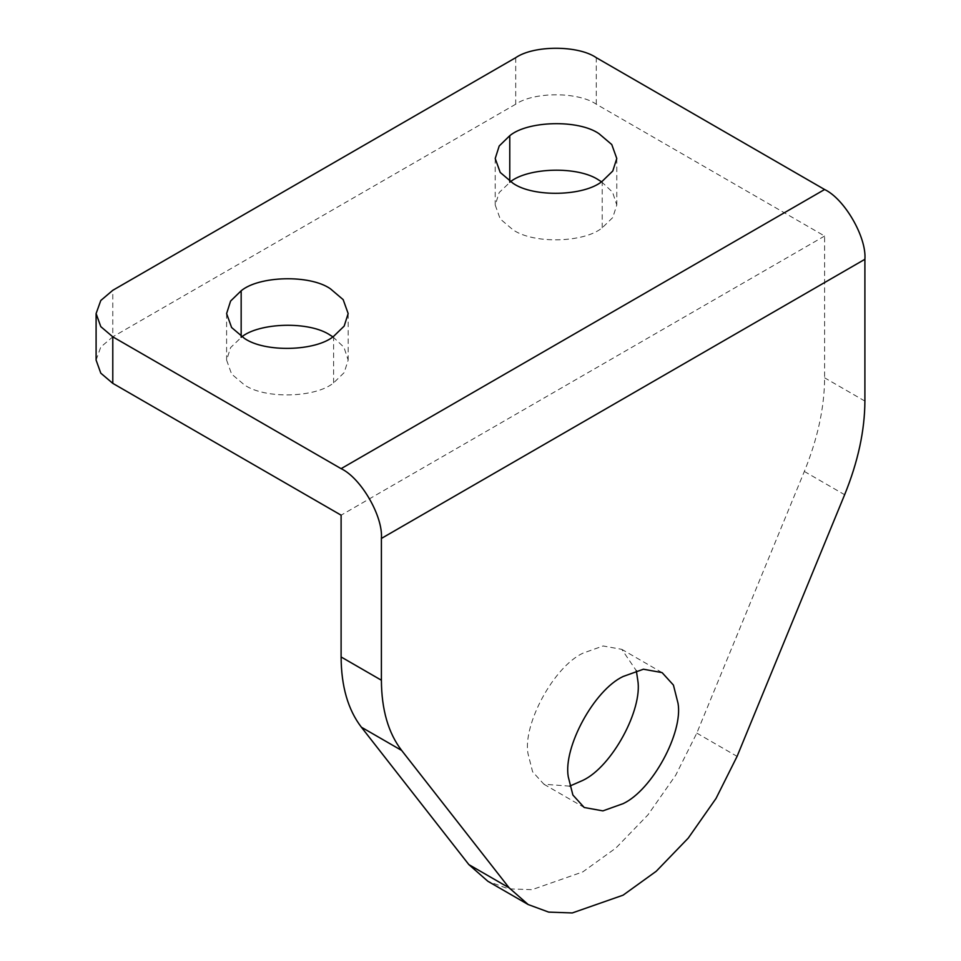 <?xml version="1.0" encoding="UTF-8"?>
<svg xmlns="http://www.w3.org/2000/svg" width="961" height="961" viewBox="0 0 961 961"><rect width="100%" height="100%" fill="white"/><g stroke="black" fill="none" stroke-linecap="round" stroke-linejoin="round"><path stroke-width="0.72" stroke-dasharray="4.8 3.6" d="M601.502 181.749L612.565 192.176L616.782 205.017L612.782 217.534L602.211 227.805C584.432 242.689 533.643 244.202 513.018 229.823L500.213 218.952L495.215 205.017L499.215 192.5L510.495 181.749M332.89 336.83L343.954 347.257L348.17 360.099L344.17 372.616L333.599 382.886C315.821 397.77 265.032 399.283 244.406 384.905L231.601 374.033L226.604 360.099L230.604 347.582L241.884 336.83M569.681 786.134L543.926 784.236L532.598 771.767L527.961 753.472C522.832 724.21 553.692 666.886 582.859 653.204L603.124 645.972L621.791 649.348L636.326 670.706M515.709 57.684L515.709 104.208C533.835 91.667 578.162 91.667 596.288 104.208L824.61 236.034L824.61 377.817C824.454 407.404 817.703 438.612 804.333 471.455L696.797 733.111L675.739 775.179L647.978 814.832L615.929 848.01L582.798 871.903L531.998 889.682L508.393 888.841L487.888 881.285M96.1 360.099L100.785 347.029L112.785 336.83L112.785 290.306M824.61 236.034L341.107 515.18M515.709 104.208L112.785 336.83M602.211 227.805L602.211 181.281M509.774 182.23L509.774 181.281M333.599 382.886L333.599 336.362M241.163 337.311L241.163 336.362M596.288 104.208L596.288 57.684M864.9 401.085L824.61 377.817M804.333 471.455L844.635 494.723M696.797 733.111L737.087 756.379M495.215 158.493L495.215 205.017M616.782 158.493L616.782 205.017M226.604 313.574L226.604 360.099M348.17 313.574L348.17 360.099M543.926 784.236L584.216 807.492M662.093 672.616L621.791 649.348"/><path stroke-width="1.44" d="M602.211 181.281C584.432 196.164 533.643 197.678 513.018 183.299L500.213 172.427L495.215 158.493L499.215 145.964L509.774 135.693C527.565 120.81 578.342 119.296 598.979 133.675L611.773 144.546L616.782 158.493L612.782 171.01L602.211 181.281M509.774 135.693L509.774 182.23C527.565 167.334 578.342 165.821 598.979 180.2L601.502 181.749M333.599 336.362C315.821 351.245 265.032 352.759 244.406 338.38L231.601 327.509L226.604 313.574L230.604 301.045L241.163 290.787C258.953 275.891 309.73 274.378 330.368 288.756L343.161 299.628L348.17 313.574L344.17 326.091L333.599 336.362M241.163 290.787L241.163 337.311C258.953 322.415 309.73 320.902 330.368 335.281L332.89 336.83M636.326 670.706L637.756 680.112C642.885 709.374 612.025 766.698 582.859 780.368L569.681 786.134M678.046 703.368C683.175 732.63 652.327 789.954 623.148 803.636L602.883 810.88L584.216 807.492L572.888 795.035L568.251 776.728C563.122 747.466 593.982 690.142 623.148 676.472L643.426 669.228L662.093 672.616L673.421 685.073L678.046 703.368M824.61 189.509C844.551 198.939 866.702 237.319 864.9 259.29L864.9 401.085C864.756 430.66 857.993 461.869 844.635 494.723L737.087 756.379L716.029 798.447L688.268 838.088L656.219 871.279L623.088 895.172L572.288 912.95L548.683 912.109L528.178 904.541L487.888 881.285L468.86 864.6L361.384 727.201C348.014 709.783 341.263 686.37 341.107 656.964L381.397 680.232L381.397 538.436C383.199 516.465 361.048 478.085 341.107 468.656L824.61 189.509L596.288 57.684C578.162 45.131 533.835 45.131 515.709 57.684L112.785 290.306L100.785 300.505L96.1 313.574L100.785 326.632L112.785 336.83L112.785 383.355L100.785 373.156L96.1 360.099L96.1 313.574M381.397 680.232C381.553 709.638 388.304 733.039 401.674 750.457L361.384 727.201M528.178 904.541L509.15 887.856L401.674 750.457M112.785 383.355L341.107 515.18L341.107 656.964M341.107 468.656L112.785 336.83M468.86 864.6L509.15 887.856M864.9 259.29L381.397 538.436"/></g></svg>
